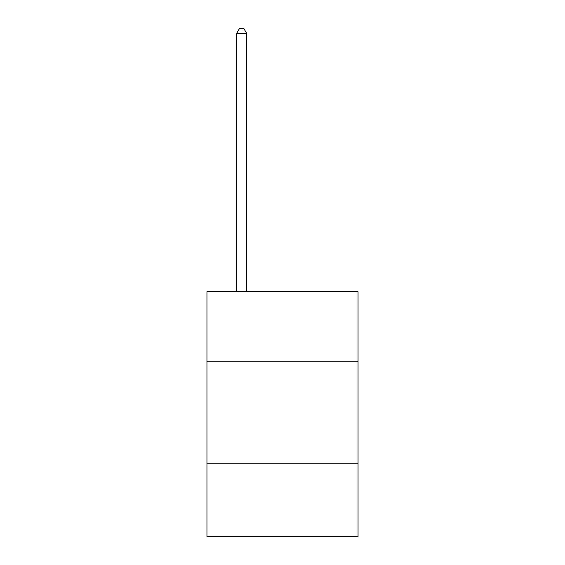 <?xml version="1.0" encoding="UTF-8"?>
<svg xmlns="http://www.w3.org/2000/svg" width="565" height="565" viewBox="0 0 565 565"><rect width="100%" height="100%" fill="white"/><g stroke="black" fill="none" stroke-linecap="round" stroke-linejoin="round"><path stroke-width="0.85" d="M358.048 361.155L358.048 291.731L206.952 291.731L206.952 361.155L358.048 361.155L358.048 536.75L206.952 536.75L206.952 361.155M358.048 463.243L206.952 463.243M246.771 291.731L246.771 33.561L236.558 33.561L236.558 291.731M236.558 33.561L239.624 28.25L243.706 28.25L246.771 33.561"/></g></svg>
